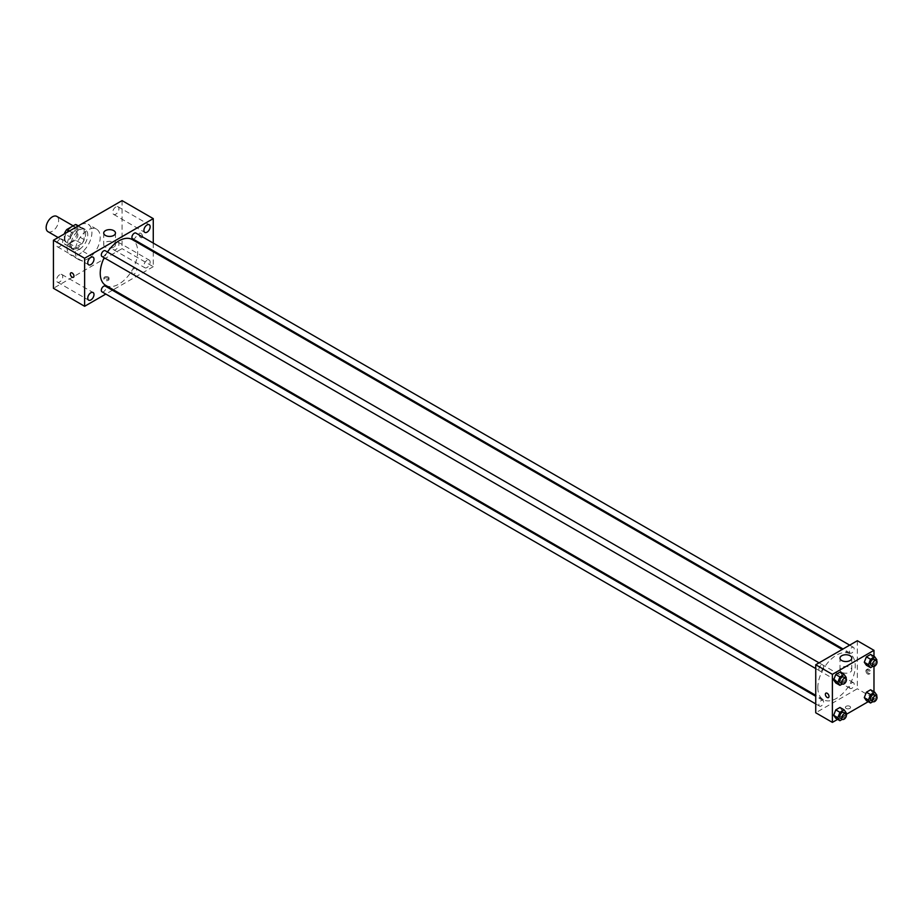 <?xml version="1.0" encoding="UTF-8"?>
<svg xmlns="http://www.w3.org/2000/svg" width="923" height="923" viewBox="0 0 923 923"><rect width="100%" height="100%" fill="white"/><g stroke="black" fill="none" stroke-linecap="round" stroke-linejoin="round"><path stroke-width="0.69" stroke-dasharray="4.62 3.46" d="M47.973 231.673A8.826 5.1 120 0 0 56.799 226.573A8.826 5.1 120 0 0 56.799 216.386M64.875 238.446A8.826 5.1 120 0 0 66.698 242.484A8.826 5.1 120 0 0 75.524 237.384A8.826 5.1 120 0 0 75.524 227.196A8.826 5.1 120 0 0 68.717 229.562A8.826 5.1 120 0 0 64.875 238.446M77.867 225.881L77.867 235.988A11.388 6.576 120 0 1 75.49 240.118L81.732 243.718A11.388 6.576 120 0 0 84.108 239.588L84.108 229.481L77.867 225.881A11.388 6.576 120 0 0 76.805 224.97M75.49 240.118L66.733 245.172A11.388 6.576 120 0 1 65.418 244.699A11.388 6.576 120 0 1 64.345 243.799L64.345 233.934M81.732 243.718L72.975 248.772L66.733 245.172M64.345 243.799L70.586 247.399L70.586 237.292L64.564 233.807M70.586 247.399A11.388 6.576 120 0 0 71.659 248.299A11.388 6.576 120 0 0 72.975 248.772M84.108 229.481A11.388 6.576 120 0 0 83.047 228.581A11.388 6.576 120 0 0 81.732 228.108L78.086 226.008M70.586 237.292A11.388 6.576 120 0 1 72.975 233.161L81.732 228.108M77.347 248.045A11.768 6.796 -60 0 1 71.463 248.633A11.768 6.796 -60 0 1 71.463 235.042A11.768 6.796 -60 0 1 83.232 228.246A11.768 6.796 -60 0 1 85.031 237.684A11.768 6.796 -60 0 1 77.347 248.045M79.424 249.245A11.768 6.796 120 0 0 87.12 238.884A11.768 6.796 120 0 0 85.308 229.446A11.768 6.796 120 0 0 76.251 232.608A11.768 6.796 120 0 0 71.106 244.445A11.768 6.796 120 0 0 73.552 249.833A11.768 6.796 120 0 0 79.424 249.245M72.975 233.161L69.329 231.062M84.108 239.588L77.867 235.988M66.952 246.845A17.652 10.188 120 0 0 70.61 254.921A17.652 10.188 120 0 0 88.25 244.733A17.652 10.188 120 0 0 88.25 224.358A17.652 10.188 120 0 0 74.659 229.089A17.652 10.188 120 0 0 66.952 246.845M75.271 251.644A17.652 10.188 120 0 0 78.928 259.732A17.652 10.188 120 0 0 96.569 249.545A17.652 10.188 120 0 0 96.569 229.158A17.652 10.188 120 0 0 82.978 233.888A17.652 10.188 120 0 0 75.271 251.644M115.825 206.948A4.407 2.55 120 0 0 112.952 210.836A4.407 2.55 120 0 0 113.621 214.378A4.407 2.55 120 0 0 118.04 211.828A4.407 2.55 120 0 0 118.04 206.74A4.407 2.55 120 0 0 115.825 206.948M59.672 239.38A4.407 2.55 120 0 0 56.788 243.268A4.407 2.55 120 0 0 57.468 246.799A4.407 2.55 120 0 0 61.876 244.249A4.407 2.55 120 0 0 61.876 239.161A4.407 2.55 120 0 0 59.672 239.38M59.672 274.731A4.407 2.55 120 0 0 56.788 278.619A4.407 2.55 120 0 0 57.468 282.15A4.407 2.55 120 0 0 61.876 279.611A4.407 2.55 120 0 0 61.876 274.512A4.407 2.55 120 0 0 59.672 274.731M115.825 242.311A4.407 2.55 120 0 0 112.952 246.199A4.407 2.55 120 0 0 113.621 249.729A4.407 2.55 120 0 0 118.04 247.179A4.407 2.55 120 0 0 118.04 242.091A4.407 2.55 120 0 0 115.825 242.311M122.067 200.614L122.067 248.645L53.43 288.276M147.034 260.321A4.407 2.55 120 0 0 144.15 264.209A4.407 2.55 120 0 0 144.819 267.739A4.407 2.55 120 0 0 149.238 265.201A4.407 2.55 120 0 0 149.238 260.101A4.407 2.55 120 0 0 147.034 260.321M113.748 247.145A5.884 3.392 180 0 1 107.333 247.872A5.884 3.392 180 0 1 103.711 244.733A5.884 3.392 180 0 1 109.595 241.341A5.884 3.392 180 0 1 115.467 244.733A5.884 3.392 180 0 1 113.748 247.145M153.264 251.702L153.264 266.666L122.067 248.645M153.264 266.666L113.275 289.753M112.433 290.237L105.822 294.056M108.291 278.215A2.573 1.488 180 0 1 109.041 279.265A2.573 1.488 180 0 1 106.468 280.754A2.573 1.488 180 0 1 103.895 279.265A2.573 1.488 180 0 1 105.487 277.892A2.573 1.488 180 0 1 108.291 278.215M108.291 277.004A2.573 1.488 180 0 1 109.041 278.054A2.573 1.488 180 0 1 106.468 279.542A2.573 1.488 180 0 1 103.895 278.054A2.573 1.488 180 0 1 105.487 276.681A2.573 1.488 180 0 1 108.291 277.004M70.863 272.839L70.863 272.839A2.573 1.488 60 0 1 72.848 273.531A2.573 1.488 60 0 1 73.967 276.115A2.573 1.488 60 0 1 73.436 277.292L73.436 277.292M153.264 243.095L153.264 250.733M138.969 234.384A2.573 1.488 -120 0 0 140.088 236.98A2.573 1.488 -120 0 0 142.073 237.673A2.573 1.488 -120 0 0 142.073 234.696A2.573 1.488 -120 0 0 139.5 233.207A2.573 1.488 -120 0 0 138.969 234.384A2.573 1.488 -120 0 0 140.088 236.98A2.573 1.488 -120 0 0 142.073 237.673A2.573 1.488 -120 0 0 142.073 234.696A2.573 1.488 -120 0 0 139.5 233.207A2.573 1.488 -120 0 0 138.969 234.384M132.6 238.803A3.311 1.904 120 0 0 135.912 236.899A3.311 1.904 120 0 0 135.912 233.081M101.992 291.841A3.311 1.904 120 0 0 105.291 289.926A3.311 1.904 120 0 0 105.291 286.107M131.92 272.643A3.311 1.904 120 0 0 132.6 274.154A3.311 1.904 120 0 0 135.912 272.25A3.311 1.904 120 0 0 135.912 268.431A3.311 1.904 120 0 0 133.362 269.32A3.311 1.904 120 0 0 131.92 272.643M101.992 256.479A3.311 1.904 120 0 0 104.53 255.602A3.311 1.904 120 0 0 105.983 252.267A3.311 1.904 120 0 0 105.291 250.756M105.707 285.38A26.479 15.287 120 0 0 132.185 270.104A26.479 15.287 120 0 0 132.185 239.53M107.472 252.014A26.479 15.287 120 0 0 104.161 257.736M817.824 687.566A26.479 15.287 120 0 0 823.304 699.68A26.479 15.287 120 0 0 849.771 684.393A26.479 15.287 120 0 0 849.771 653.83A26.479 15.287 120 0 0 829.373 660.914A26.479 15.287 120 0 0 817.824 687.566M823.57 666.568A3.311 1.904 -60 0 1 822.128 669.89A3.311 1.904 -60 0 1 819.578 670.779A3.311 1.904 -60 0 1 819.578 666.96A3.311 1.904 -60 0 1 822.878 665.056A3.311 1.904 -60 0 1 823.57 666.568M849.506 686.943A3.311 1.904 120 0 0 850.198 688.454A3.311 1.904 120 0 0 853.498 686.55A3.311 1.904 120 0 0 853.498 682.732A3.311 1.904 120 0 0 850.948 683.62A3.311 1.904 120 0 0 849.506 686.943M818.897 704.618A3.311 1.904 120 0 0 819.578 706.13A3.311 1.904 120 0 0 822.878 704.226A3.311 1.904 120 0 0 822.878 700.407A3.311 1.904 120 0 0 820.339 701.295A3.311 1.904 120 0 0 818.897 704.618M849.506 651.592A3.311 1.904 120 0 0 850.198 653.103A3.311 1.904 120 0 0 853.498 651.188A3.311 1.904 120 0 0 853.498 647.381A3.311 1.904 120 0 0 850.948 648.258A3.311 1.904 120 0 0 849.506 651.592M857.34 640.724L857.34 688.766L815.736 712.775M873.977 691.742L873.977 698.365L857.34 688.766M873.977 698.365L868.231 701.688M846.322 714.333L837.623 719.363M846.16 708.426A2.573 1.488 0 0 0 848.964 708.749A2.573 1.488 0 0 0 850.556 707.376A2.573 1.488 0 0 0 847.983 705.887A2.573 1.488 0 0 0 845.41 707.376A2.573 1.488 0 0 0 846.16 708.426A2.573 1.488 0 0 0 848.964 708.749A2.573 1.488 0 0 0 850.556 707.376A2.573 1.488 0 0 0 847.983 705.887A2.573 1.488 0 0 0 845.41 707.376A2.573 1.488 0 0 0 846.16 708.426M872.685 657.418L870.585 654.43L872.685 657.418L870.585 662.841L866.385 665.264L870.585 662.841L872.685 657.418L876.85 659.818M842.076 710.445L839.976 707.456L842.076 710.445L839.976 715.867L835.765 718.29L839.976 715.867L842.076 710.445L846.229 712.856M873.977 656.391L873.977 666.441M872.685 692.769L870.585 689.781L872.685 692.769L870.585 698.192L866.385 700.615L870.585 698.192L872.685 692.769L876.85 695.169M842.076 675.094L839.976 672.106L842.076 675.094L839.976 680.516L835.765 682.939L839.976 680.516L842.076 675.094L846.229 677.494M866.962 670.294A2.573 1.488 -120 0 0 868.082 672.89A2.573 1.488 -120 0 0 870.066 673.582A2.573 1.488 -120 0 0 870.066 670.606A2.573 1.488 -120 0 0 867.493 669.117A2.573 1.488 -120 0 0 866.962 670.294M825.889 693.138L825.889 693.138A2.573 1.488 60 0 1 827.873 693.831A2.573 1.488 60 0 1 829.004 696.415A2.573 1.488 60 0 1 828.462 697.592L828.462 697.592M865.912 670.906A2.573 1.488 -120 0 0 867.032 673.49A2.573 1.488 -120 0 0 869.016 674.182A2.573 1.488 -120 0 0 869.016 671.217A2.573 1.488 -120 0 0 866.443 669.729A2.573 1.488 -120 0 0 865.912 670.906M841.741 672.244A5.884 3.392 180 0 1 840.011 669.844A5.884 3.392 180 0 1 845.895 666.441A5.884 3.392 180 0 1 851.779 669.844A5.884 3.392 180 0 1 848.145 672.982A5.884 3.392 180 0 1 841.741 672.244M845.895 678.359L844.13 682.916L842.364 683.931M840.38 682.789A3.311 1.904 120 0 0 843.68 680.874A3.311 1.904 120 0 0 843.68 677.055M844.13 682.916L839.976 680.516M876.515 660.683L874.75 665.241L872.985 666.256M870.989 665.114A3.311 1.904 120 0 0 874.3 663.199A3.311 1.904 120 0 0 874.3 659.38M874.75 665.241L870.585 662.841M845.895 713.71L844.13 718.267L842.364 719.294M840.38 718.14A3.311 1.904 120 0 0 843.68 716.236A3.311 1.904 120 0 0 843.68 712.418M844.13 718.267L839.976 715.867M876.515 696.034L874.75 700.592L872.985 701.607M870.989 700.465A3.311 1.904 120 0 0 874.3 698.561A3.311 1.904 120 0 0 874.3 694.742M874.75 700.592L870.585 698.192M58.126 237.534L66.698 242.484M73.171 225.835L75.524 227.196M85.308 229.446L83.232 228.246M73.552 249.833L71.463 248.633M83.047 228.581L78.34 225.858M71.659 248.299L65.418 244.699M96.569 229.158L88.25 224.358M78.928 259.732L70.61 254.921M113.621 214.378L144.819 232.388M118.04 206.74L149.238 224.751M57.468 246.799L88.666 264.809M61.876 239.161L93.073 257.171M57.468 282.15L88.666 300.171M61.876 274.512L93.073 292.522M113.621 249.729L144.819 267.739M118.04 242.091L149.238 260.101M103.711 233.034L103.711 244.733M115.467 233.034L115.467 244.733M103.895 278.054L103.895 279.265M109.041 278.054L109.041 279.265M849.771 653.83L842.214 649.457M823.304 699.68L815.736 695.319M815.736 668.564L819.578 670.779M819.047 662.841L822.878 665.056M853.498 682.732L135.912 268.431M850.198 688.454L132.6 274.154M822.878 700.407L815.736 696.277M819.578 706.13L815.736 703.914M853.498 647.381L849.668 645.154M850.198 653.103L843.045 648.973M869.016 674.182L870.066 673.582M866.443 669.729L867.493 669.117M851.779 669.844L851.779 658.145M840.011 669.844L840.011 658.145"/><path stroke-width="1.38" d="M73.171 225.835L56.799 216.386A8.826 5.1 120 0 0 50.004 218.751A8.826 5.1 120 0 0 46.15 227.635A8.826 5.1 120 0 0 47.973 231.673L58.126 237.534M69.329 231.062L66.733 229.562L75.49 224.508A11.388 6.576 120 0 1 76.805 224.97L78.34 225.858M64.345 233.934L64.345 233.681A11.388 6.576 120 0 1 66.733 229.562M78.086 226.008L75.49 224.508M105.822 294.056L84.628 306.286L53.43 288.276L53.43 240.245L122.067 200.614L153.264 218.624L153.264 243.095M147.034 224.97A4.407 2.55 120 0 0 144.15 228.858A4.407 2.55 120 0 0 144.819 232.388A4.407 2.55 120 0 0 149.238 229.839A4.407 2.55 120 0 0 149.238 224.751A4.407 2.55 120 0 0 147.034 224.97M90.869 257.39A4.407 2.55 120 0 0 87.985 261.278A4.407 2.55 120 0 0 88.666 264.809A4.407 2.55 120 0 0 93.073 262.27A4.407 2.55 120 0 0 93.073 257.171A4.407 2.55 120 0 0 90.869 257.39M90.869 292.741A4.407 2.55 120 0 0 87.985 296.629A4.407 2.55 120 0 0 88.666 300.171A4.407 2.55 120 0 0 93.073 297.621A4.407 2.55 120 0 0 93.073 292.522A4.407 2.55 120 0 0 90.869 292.741M84.628 306.286L84.628 258.255L53.43 240.245M84.628 258.255L153.264 218.624M113.748 235.434A5.884 3.392 180 0 1 107.333 236.173A5.884 3.392 180 0 1 103.711 233.034A5.884 3.392 180 0 1 109.595 229.642A5.884 3.392 180 0 1 115.467 233.034A5.884 3.392 180 0 1 113.748 235.434M113.275 289.753L112.433 290.237M73.967 276.115A2.573 1.488 60 0 1 73.436 277.292A2.573 1.488 60 0 1 70.863 275.804A2.573 1.488 60 0 1 70.863 272.839A2.573 1.488 60 0 1 72.848 273.531A2.573 1.488 60 0 1 73.967 276.115M73.436 277.292A2.573 1.488 60 0 1 70.863 275.804A2.573 1.488 60 0 1 70.863 272.839M153.264 250.733L153.264 251.702M849.668 645.154L135.912 233.081A3.311 1.904 120 0 0 134.262 233.242A3.311 1.904 120 0 0 131.92 237.292A3.311 1.904 120 0 0 132.6 238.803L843.045 648.973M815.736 696.277L105.291 286.107A3.311 1.904 120 0 0 103.641 286.268A3.311 1.904 120 0 0 101.299 290.318A3.311 1.904 120 0 0 101.992 291.841L815.736 703.914M819.047 662.841L105.291 250.756A3.311 1.904 120 0 0 103.641 250.918A3.311 1.904 120 0 0 101.484 253.837A3.311 1.904 120 0 0 101.992 256.479L815.736 668.564M104.161 257.736A26.479 15.287 120 0 0 100.226 273.266A26.479 15.287 120 0 0 105.707 285.38L815.736 695.319M842.214 649.457L132.185 239.53A26.479 15.287 120 0 0 107.472 252.014M837.623 719.363L832.384 722.386L815.736 712.775L815.736 664.745L857.34 640.724L873.977 650.334L873.977 656.391M868.231 701.688L846.322 714.333M866.385 665.264L864.286 662.276L866.385 656.853L870.585 654.43L866.385 656.853L864.286 662.276L866.385 665.264L870.551 667.664L868.439 664.675L870.551 659.253L874.75 656.83L876.85 659.818L876.515 660.683M835.765 718.29L833.665 715.302L835.765 709.891L839.976 707.456L835.765 709.891L833.665 715.302L835.765 718.29L839.93 720.69L837.83 717.702L839.93 712.291L844.13 709.856L846.229 712.856L845.895 713.71M873.977 666.441L873.977 691.742M832.384 722.386L832.384 674.355L873.977 650.334M866.385 700.615L864.286 697.626L866.385 692.215L870.585 689.781L866.385 692.215L864.286 697.626L866.385 700.615L870.551 703.014L868.439 700.026L870.551 694.615L874.75 692.181L876.85 695.169L876.515 696.034M835.765 682.939L833.665 679.951L835.765 674.528L839.976 672.106L835.765 674.528L833.665 679.951L835.765 682.939L839.93 685.339L837.83 682.351L839.93 676.94L844.13 674.505L846.229 677.494L845.895 678.359M832.384 674.355L815.736 664.745M841.741 660.545A5.884 3.392 180 0 1 840.011 658.145A5.884 3.392 180 0 1 845.895 654.742A5.884 3.392 180 0 1 851.779 658.145A5.884 3.392 180 0 1 848.145 661.283A5.884 3.392 180 0 1 841.741 660.545M829.004 696.415A2.573 1.488 60 0 1 828.462 697.592A2.573 1.488 60 0 1 825.889 696.115A2.573 1.488 60 0 1 825.889 693.138A2.573 1.488 60 0 1 827.873 693.831A2.573 1.488 60 0 1 829.004 696.415M828.462 697.592A2.573 1.488 60 0 1 825.889 696.115A2.573 1.488 60 0 1 825.889 693.138M842.364 683.931L839.93 685.339M845.768 678.267L843.68 677.055A3.311 1.904 120 0 0 841.13 677.944A3.311 1.904 120 0 0 839.688 681.278A3.311 1.904 120 0 0 840.38 682.789L842.457 683.989A3.311 1.904 120 0 0 845.768 682.074A3.311 1.904 120 0 0 845.768 678.267A3.311 1.904 120 0 0 843.218 679.143A3.311 1.904 120 0 0 841.776 682.478A3.311 1.904 120 0 0 842.457 683.989M837.83 682.351L833.665 679.951M839.93 676.94L835.765 674.528M844.13 674.505L839.976 672.106M872.985 666.256L870.551 667.664M876.377 660.58L874.3 659.38A3.311 1.904 120 0 0 871.75 660.268A3.311 1.904 120 0 0 870.308 663.602A3.311 1.904 120 0 0 870.989 665.114L873.077 666.314A3.311 1.904 120 0 0 876.377 664.398A3.311 1.904 120 0 0 876.377 660.58A3.311 1.904 120 0 0 873.827 661.468A3.311 1.904 120 0 0 872.385 664.802A3.311 1.904 120 0 0 873.077 666.314M868.439 664.675L864.286 662.276M870.551 659.253L866.385 656.853M874.75 656.83L870.585 654.43M842.364 719.294L839.93 720.69M845.768 713.617L843.68 712.418A3.311 1.904 120 0 0 841.13 713.306A3.311 1.904 120 0 0 839.688 716.629A3.311 1.904 120 0 0 840.38 718.14L842.457 719.34A3.311 1.904 120 0 0 845.768 717.436A3.311 1.904 120 0 0 845.768 713.617A3.311 1.904 120 0 0 843.218 714.506A3.311 1.904 120 0 0 841.776 717.829A3.311 1.904 120 0 0 842.457 719.34M837.83 717.702L833.665 715.302M839.93 712.291L835.765 709.891M844.13 709.856L839.976 707.456M872.985 701.607L870.551 703.014M876.377 695.942L874.3 694.742A3.311 1.904 120 0 0 871.75 695.619A3.311 1.904 120 0 0 870.308 698.953A3.311 1.904 120 0 0 870.989 700.465L873.077 701.665A3.311 1.904 120 0 0 876.377 699.761A3.311 1.904 120 0 0 876.377 695.942A3.311 1.904 120 0 0 873.827 696.83A3.311 1.904 120 0 0 872.385 700.153A3.311 1.904 120 0 0 873.077 701.665M868.439 700.026L864.286 697.626M870.551 694.615L866.385 692.215M874.75 692.181L870.585 689.781"/></g></svg>
